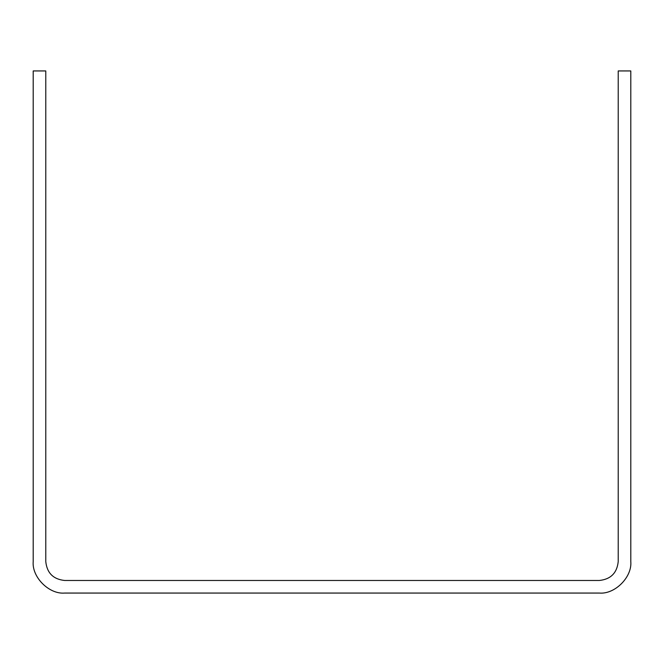 <?xml version="1.0" encoding="UTF-8"?>
<svg xmlns="http://www.w3.org/2000/svg" width="664" height="664" viewBox="0 0 664 664"><rect width="100%" height="100%" fill="white"/><g stroke="black" fill="none" stroke-linecap="round" stroke-linejoin="round"><path stroke-width="0.5" stroke-dasharray="3.32 2.49" d="M618.217 70.94L630.8 70.94L630.8 561.603C632.203 577.165 614.905 594.463 599.351 593.06L64.649 593.06C49.094 594.463 31.797 577.165 33.2 561.603L33.2 70.94L45.783 70.94L45.783 561.603C46.978 572.982 53.269 579.274 64.649 580.477L599.351 580.477C610.731 579.274 617.022 572.982 618.217 561.603L618.217 70.94"/><path stroke-width="1" d="M45.783 70.94L45.783 561.603C46.978 572.982 53.269 579.274 64.649 580.477L599.351 580.477C610.731 579.274 617.022 572.982 618.217 561.603L618.217 70.94L630.8 70.94L630.8 561.603C632.203 577.165 614.905 594.463 599.351 593.06L64.649 593.06C49.094 594.463 31.797 577.165 33.2 561.603L33.2 70.94L45.783 70.94"/></g></svg>
